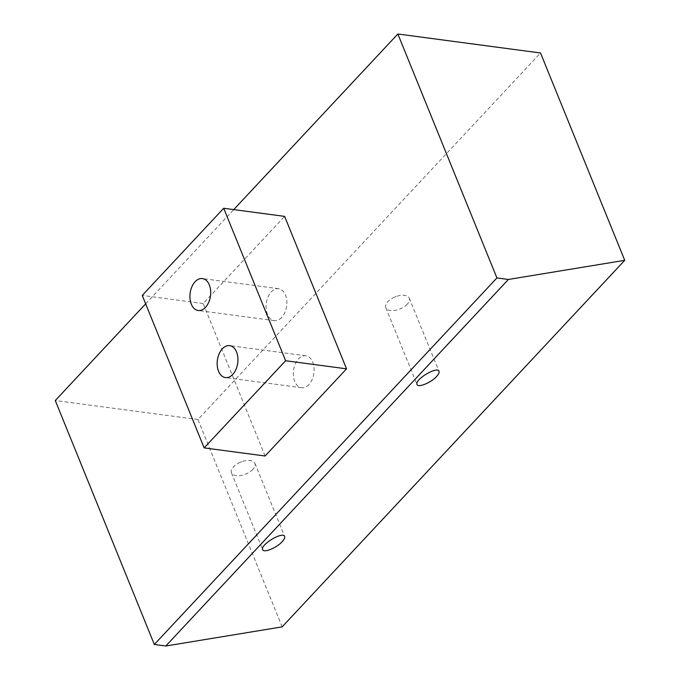 <?xml version="1.0" encoding="UTF-8"?>
<svg xmlns="http://www.w3.org/2000/svg" width="680" height="680" viewBox="0 0 680 680"><rect width="100%" height="100%" fill="white"/><g stroke="black" fill="none" stroke-linecap="round" stroke-linejoin="round"><path stroke-width="0.51" stroke-dasharray="3.4 2.55" d="M308.916 384.565A16.107 10.268 97.6 0 1 301.589 387.727A16.107 10.268 97.6 0 1 293.445 376.184A16.107 10.268 97.6 0 1 298.512 358.947A16.107 10.268 97.6 0 1 305.839 355.784A16.107 10.268 97.6 0 1 313.981 367.327A16.107 10.268 97.6 0 1 308.916 384.565M265.081 456L203.175 303.535L284.639 216.376M203.175 303.535L142.239 295.426M252.867 469.37A12.656 6.503 -22.1 0 1 240.669 475.524A12.656 6.503 -22.1 0 1 231.48 472.846A12.656 6.503 -22.1 0 1 239.734 462.502A12.656 6.503 -22.1 0 1 241.8 461.669A12.656 6.503 -22.1 0 1 254.932 463.327A12.656 6.503 -22.1 0 1 252.867 469.37M145.656 303.841L233.733 209.601M282.14 626.866L197.94 419.517L540.532 52.98M197.94 419.517L55.276 400.537M407.226 304.224A12.656 6.503 -22.1 0 1 395.029 310.377A12.656 6.503 -22.1 0 1 385.832 307.7A12.656 6.503 -22.1 0 1 394.094 297.356A12.656 6.503 -22.1 0 1 396.151 296.523A12.656 6.503 -22.1 0 1 409.284 298.18A12.656 6.503 -22.1 0 1 407.226 304.224M281.673 317.483A16.107 10.268 97.6 0 1 274.346 320.646A16.107 10.268 97.6 0 1 266.203 309.102A16.107 10.268 97.6 0 1 271.269 291.865A16.107 10.268 97.6 0 1 278.596 288.702A16.107 10.268 97.6 0 1 286.739 300.245A16.107 10.268 97.6 0 1 281.673 317.483M305.839 355.784L229.67 345.652M301.589 387.727L225.42 377.587M231.48 472.846L262.65 549.619M254.932 463.327L284.639 536.477M241.8 461.669L239.734 462.502M396.151 296.523L394.094 297.356M278.596 288.702L202.428 278.57M274.346 320.646L198.178 310.505M385.832 307.7L417.001 384.464M409.284 298.18L438.991 371.331"/><path stroke-width="1.02" d="M222.343 348.815A16.107 10.268 97.6 0 1 229.67 345.652A16.107 10.268 97.6 0 1 237.728 362.975A16.107 10.268 97.6 0 1 225.42 377.587A16.107 10.268 97.6 0 1 217.277 366.052A16.107 10.268 97.6 0 1 222.343 348.815M154.326 644.47L165.801 646L508.385 279.463L624.725 260.329L540.532 52.98L397.859 34L496.918 277.942L154.326 644.47L55.276 400.537L145.656 303.841M508.385 279.463L496.918 277.942M195.109 281.732A16.107 10.268 97.6 0 1 202.428 278.57A16.107 10.268 97.6 0 1 210.486 295.894A16.107 10.268 97.6 0 1 198.178 310.505A16.107 10.268 97.6 0 1 190.043 298.971A16.107 10.268 97.6 0 1 195.109 281.732M223.703 208.267L285.617 360.731L204.144 447.89L142.239 295.426L223.703 208.267L284.639 216.376L346.545 368.841L265.081 456L204.144 447.89M346.545 368.841L285.617 360.731M436.568 376.49C438.6 374.272 439.408 372.555 438.991 371.331C437.427 365.849 414.375 379.618 417.001 384.464C417.953 388.05 431.01 382.729 436.568 376.49M282.217 541.637C284.249 539.418 285.056 537.702 284.639 536.477C283.067 531.004 260.024 544.765 262.65 549.619C263.594 553.197 276.649 547.876 282.217 541.637M165.801 646L282.14 626.866L624.725 260.329M233.733 209.601L397.859 34"/></g></svg>
